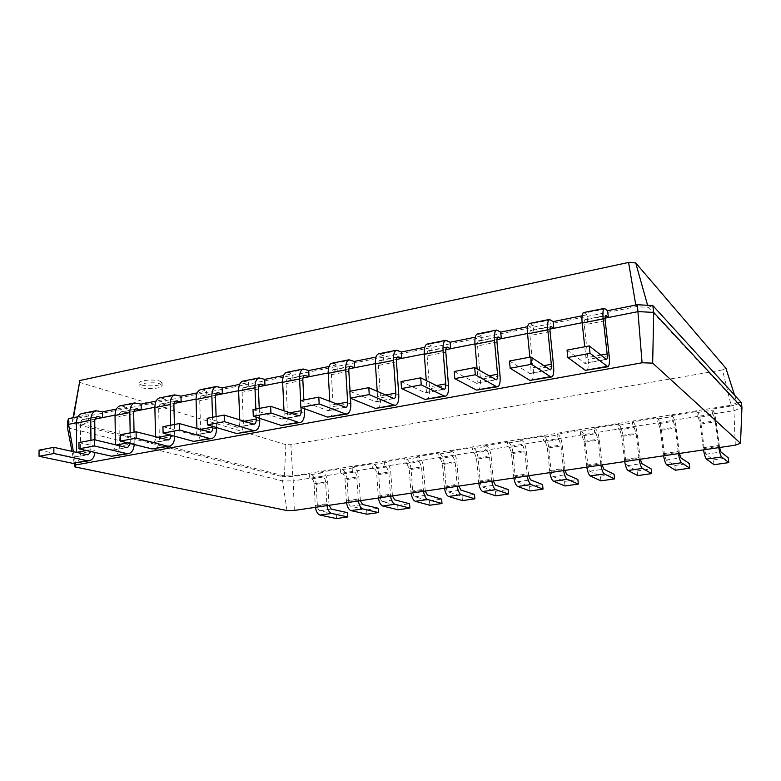 <?xml version="1.0" encoding="UTF-8"?>
<svg xmlns="http://www.w3.org/2000/svg" width="781" height="781" viewBox="0 0 781 781"><rect width="100%" height="100%" fill="white"/><g stroke="black" fill="none" stroke-linecap="round" stroke-linejoin="round"><path stroke-width="0.59" stroke-dasharray="3.9 2.93" d="M294.31 510.452L293.207 480.891L321.011 476.459L323.188 477.045C324.505 477.66 325.306 479.3 325.579 481.955L326.975 505.619M336.504 518.555L336.26 514.318L319.771 510.764C318.443 510.218 317.642 508.607 317.369 505.951L316.217 484.327C315.69 479.046 314.089 475.785 311.414 474.555L309.208 473.969L309.442 478.304L311.639 478.88C312.976 479.485 313.777 481.116 314.05 483.771L315.387 507.328M346.52 502.72L345.017 478.909C344.743 476.225 343.952 474.575 342.654 473.95L340.536 473.345L321.011 476.459L320.776 472.105L340.282 468.961L340.536 473.345L734.404 410.581L741.95 407.477M329.045 505.307L327.717 482.521C327.18 477.22 325.589 473.95 322.943 472.7L320.776 472.105M735.302 445.18L733.72 405.612L741.257 402.459L736.991 402.732L734.54 395.108M286.988 510.569L282.605 480.959L293.207 480.891L293.002 476.576L309.208 473.969M67.459 427.666L282.605 480.959L282.4 476.635L293.002 476.576L292.738 475.912L731.094 405.212L722.474 369.921L725.93 368.281M336.26 514.318L347.574 512.687M342.654 473.95L354.476 472.066L352.387 471.46L352.124 467.058L372.098 463.846L372.381 468.278L374.421 468.903L386.527 466.97L384.516 466.345L384.223 461.893L404.675 458.593L404.997 463.074L406.94 463.729L419.338 461.756L417.425 461.093L417.093 456.592L438.053 453.224L438.405 457.754L440.259 458.427L452.96 456.407L451.145 455.723L450.783 451.174L472.251 447.718L472.642 452.297L474.399 453L487.412 450.93L485.694 450.217L485.304 445.619L507.308 442.075L507.738 446.703L509.388 447.435L522.733 445.316L521.122 444.574L520.683 439.918L543.264 436.286L543.722 440.972L545.265 441.734L558.952 439.557L557.458 438.785L556.98 434.07L580.137 430.351L580.634 435.085L582.06 435.886L596.108 433.65L594.722 432.84L594.204 428.076L617.966 424.259L618.513 429.052L619.811 429.882L634.221 427.588L632.971 426.748L632.405 421.925L656.792 418.001L657.377 422.863L658.559 423.722L673.349 421.369L672.226 420.49L671.621 415.619L696.662 411.587L697.296 416.498L698.331 417.396L713.522 414.984L712.536 414.067L711.881 409.137L733.72 405.612L731.094 405.212L736.991 402.732L648.191 307.324L636.076 306.679L73.238 419.085L72.34 421.73L284.382 475.951L292.738 475.912L290.874 444.721L722.474 369.921M366.904 514.22L366.64 509.944L350.757 506.225C349.478 505.658 348.697 504.038 348.414 501.343L347.115 479.485C346.559 474.145 344.987 470.845 342.4 469.576L340.282 468.961M74.283 463.416L71.989 451.369M75.454 463.211L73.404 451.691M95.057 419.094L76.44 422.785M133.971 411.392L115.032 415.141M174.153 403.445L154.882 407.252M215.673 395.225L196.051 399.111M258.599 386.732L238.615 390.685M302.989 377.945L282.634 381.977M348.941 368.847L328.196 372.957M396.514 359.436L375.368 363.624M445.824 349.673L424.259 353.949M496.941 339.559L474.946 343.913M549.98 329.065L527.536 333.507M605.06 318.16L582.138 322.699M713.522 414.984L715.152 420.793L718.754 447.63M719.584 447.503L716.118 421.672C715.211 415.638 714.127 411.772 712.868 410.064L711.881 409.137M698.331 417.396L699.991 423.175L703.505 449.885M714.078 464.705L713.453 459.921L705.839 454.21L704.198 448.528L701.016 424.034C700.127 418.04 699.024 414.194 697.697 412.495L696.662 411.587M673.349 421.369L675.067 427.09L678.425 453.595M679.392 453.458L676.17 427.929C675.311 421.974 674.169 418.167 672.744 416.507L671.621 415.619M354.476 472.066C355.755 472.7 356.536 474.36 356.819 477.054L358.381 500.972M360.363 500.67L358.889 477.64C358.313 472.28 356.761 468.961 354.213 467.682L352.124 467.058M658.559 423.722L660.306 429.404L663.577 455.792M675.389 470.221L674.804 465.496L666.154 460.029L664.416 454.435L661.458 430.233C660.619 424.308 659.447 420.52 657.963 418.88L656.792 418.001M374.421 468.903C375.661 469.537 376.432 471.216 376.725 473.93L378.385 498.005M398.017 509.778L397.714 505.463L382.475 501.578C381.245 501.002 380.484 499.352 380.191 496.628L378.736 474.526C378.15 469.127 376.618 465.779 374.128 464.48L372.098 463.846M634.221 427.588L636.027 433.221L639.141 459.413M640.254 459.248L637.267 434.031C636.437 428.144 635.236 424.395 633.664 422.785L632.405 421.925M386.527 466.97L388.811 472.027L390.539 496.208M392.433 495.925L390.793 472.642C390.197 467.223 388.674 463.855 386.224 462.537L384.223 461.893M619.811 429.882L621.647 435.476L624.683 461.551M637.667 475.6L637.12 470.933L627.485 465.691C626.684 464.978 626.079 463.153 625.669 460.185L622.935 436.276C622.125 430.419 620.905 426.69 619.265 425.098L617.966 424.259M406.94 463.729L409.195 468.834L411.021 493.172M429.853 505.239L429.521 500.875L414.965 496.814C413.784 496.228 413.042 494.549 412.729 491.796L411.118 469.459C410.503 464.002 409.01 460.595 406.628 459.257L404.675 458.593M596.108 433.65L597.992 439.186L600.882 465.076M602.122 464.89L599.349 439.967C598.568 434.148 597.309 430.468 595.581 428.906L594.204 428.076M419.338 461.756L421.574 466.892L423.468 491.337M425.264 491.064L423.458 467.526C422.833 462.04 421.349 458.623 419.006 457.275L417.093 456.592M582.06 435.886L583.983 441.392L586.785 467.165M600.882 480.852L600.384 476.225L589.801 471.207C588.933 470.523 588.298 468.717 587.908 465.798L585.379 442.153C584.608 436.364 583.339 432.703 581.562 431.161L580.137 430.351M440.259 458.427L442.456 463.611L444.457 488.223M462.44 500.592L462.079 496.179L448.235 491.942C447.113 491.337 446.381 489.638 446.058 486.846L444.282 464.265C443.637 458.74 442.183 455.294 439.908 453.917L438.053 453.224M558.952 439.557L560.924 445.014L563.589 470.592M564.956 470.396L562.398 445.756C561.646 440.015 560.338 436.384 558.474 434.861L556.98 434.07M452.96 456.407L455.138 461.62L457.207 486.338M458.906 486.085L456.924 462.284C456.27 456.739 454.825 453.263 452.599 451.877L450.783 451.174M545.265 441.734L547.256 447.152L549.853 472.632M565.005 485.967L564.536 481.399L553.075 476.586C552.138 475.922 551.474 474.145 551.103 471.255L548.779 447.894C548.037 442.173 546.71 438.561 544.806 437.057L543.264 436.286M474.399 453L476.527 458.262L478.724 483.156M495.808 495.837L495.418 491.366L482.326 486.953C481.252 486.319 480.549 484.601 480.208 481.779L478.255 458.935C477.581 453.351 476.166 449.846 474.008 448.431L472.251 447.718M522.733 445.316L524.773 450.686L527.234 475.971M528.717 475.756L526.365 451.398C525.642 445.726 524.295 442.153 522.294 440.679L520.683 439.918M487.412 450.93L489.521 456.221L491.786 481.223M493.387 480.989L491.22 456.905C490.536 451.301 489.131 447.777 487.012 446.341L485.304 445.619M509.388 447.435L511.448 452.775L513.839 477.962M529.987 490.956L529.557 486.446L517.256 481.838C516.251 481.184 515.577 479.436 515.216 476.586L513.078 453.478C512.375 447.835 510.999 444.272 508.968 442.817L507.308 442.075M73.043 417.757L72.34 421.73L67.43 422.043L282.4 476.635L284.382 475.951L285.905 444.692L290.874 444.721M79.311 382.28L285.905 444.692M159.802 381.108L162.097 382.846C162.721 386.654 138.579 387.015 138.989 383.168C138.393 380.415 153.837 378.892 159.802 381.108M366.64 509.944L378.209 508.275M96.385 417.005L84.416 419.387L88.37 420.422L88.321 414.691L77.866 416.781M583.827 312.517L586.941 314.831L587.683 321.596L584.949 319.614C584.217 320.073 584.003 321.831 584.286 324.867L588.054 359.465C588.659 365.869 588.171 369.589 586.59 370.614M586.941 314.831L582.089 315.797M135.24 409.283L122.734 411.772L126.581 412.856L126.483 407.047L116.369 409.078M529.762 323.402L533.267 325.579L533.921 332.237L530.846 330.363C529.996 330.851 529.694 332.589 529.928 335.576L533.257 369.589C533.765 375.895 533.101 379.576 531.265 380.64M533.267 325.579L527.673 326.702M175.364 401.317L162.302 403.914L166.021 405.046L165.875 399.159L156.122 401.112M477.669 333.887L481.526 335.937L482.102 342.498L478.714 340.731C477.747 341.229 477.376 342.947 477.572 345.895L480.491 379.351C480.901 385.55 480.081 389.202 478.001 390.285M481.526 335.937L475.258 337.197M216.815 393.077L203.158 395.791L206.75 396.992L206.555 391.008L197.183 392.892M427.441 344.001L431.629 345.934L432.127 352.387L428.447 350.718C427.383 351.235 426.934 352.944 427.1 355.833L429.628 388.753C429.96 394.864 428.984 398.466 426.68 399.579M431.629 345.934L424.737 347.311M259.663 384.564L245.38 387.405L248.836 388.665L248.583 382.592L239.64 384.389M378.98 353.754L383.471 355.58L383.901 361.935L379.947 360.363C378.795 360.89 378.287 362.579 378.404 365.43L380.572 397.822C380.825 403.836 379.712 407.409 377.213 408.541M383.471 355.58L376.003 357.073M303.975 375.768L289.038 378.736L292.338 380.054L292.026 373.894L283.532 375.593M332.198 363.165L336.962 364.893L337.333 371.151L333.136 369.667C331.896 370.204 331.32 371.883 331.408 374.685L333.233 406.579C333.419 412.495 332.169 416.029 329.484 417.191M336.962 364.893L328.967 366.494M713.453 459.921L728.204 457.793M674.804 465.496L689.184 463.426M397.714 505.463L409.556 503.755M637.12 470.933L651.139 468.912M429.521 500.875L441.646 499.127M600.384 476.225L614.051 474.262M462.079 496.179L474.487 494.383M564.536 481.399L577.872 479.475M495.418 491.366L508.119 489.531M529.557 486.446L542.57 484.562M68.523 418.655L73.238 419.085L73.482 417.669M637.364 304.727L636.076 306.679L635.802 305.039M652.828 305.566L648.191 307.324L647.615 305.283M159.871 383.832L162.155 385.55C162.78 389.338 138.637 389.709 139.047 385.882C138.442 383.159 153.896 381.636 159.871 383.832M84.416 419.387L83.04 419.377C81.4 419.973 80.541 421.555 80.463 424.122L80.677 453.273C80.511 458.691 78.656 462.02 75.122 463.27M39.06 450.149L73.853 457.363C75.601 456.739 76.528 455.089 76.626 452.404M82.269 413.481L88.321 414.691M567.045 350.103L585.223 363.409C586.014 362.911 586.258 361.047 585.955 357.844L584.744 346.754M94.94 439.84L94.97 452.453M90.85 451.516L90.947 440.308M122.734 411.772L121.406 411.753C119.815 412.339 119.005 413.94 118.946 416.546L119.386 446.117C119.268 451.613 117.501 454.972 114.075 456.211M78.959 442.583L112.796 450.207C114.504 449.592 115.383 447.913 115.442 445.16L115.442 444.799M120.616 405.759L126.483 407.047M509.505 361.007L529.899 373.572C530.816 373.054 531.148 371.219 530.904 368.066L529.84 357.161M134.029 432.147L134.205 444.535M130.271 443.569L130.173 432.879M162.302 403.914L161.013 403.884C159.48 404.46 158.709 406.071 158.68 408.717L159.363 438.727C159.295 444.301 157.616 447.698 154.316 448.919M120.235 434.763L153.027 442.817C154.667 442.202 155.507 440.504 155.546 437.721L155.526 436.882M160.193 397.793L165.875 399.159M454.21 371.483L476.644 383.364C477.679 382.817 478.099 381.001 477.884 377.906L477.113 369.003M174.397 424.503L174.7 436.247M170.922 435.232L170.678 425.206M203.158 395.791L201.918 395.752C200.453 396.318 199.721 397.949 199.721 400.633L200.658 431.083C200.658 436.745 199.067 440.181 195.904 441.392M162.946 426.67L194.606 435.173C196.187 434.568 196.978 432.859 196.978 430.028L196.939 428.632M201.078 389.563L206.555 391.008M401.024 381.567L425.342 392.784C426.485 392.238 426.973 390.432 426.807 387.386L426.289 380.611M216.112 416.595L216.483 427.539M212.862 426.455L212.549 417.269M245.38 387.405L244.189 387.347C242.803 387.903 242.12 389.553 242.139 392.277L243.36 423.195C243.418 428.935 241.934 432.401 238.918 433.601M207.18 418.294L237.609 427.275C239.113 426.68 239.845 424.952 239.826 422.082L239.747 420.002M243.321 381.06L248.583 382.592M349.829 391.261L375.876 401.873C377.116 401.307 377.682 399.521 377.555 396.523L377.213 391.359M259.243 408.424L259.673 418.352M256.197 417.21L255.856 409.068M350.054 391.222L350.484 398.232M289.038 378.736L287.906 378.658C286.588 379.205 285.953 380.864 286.012 383.627L287.525 415.023C287.642 420.852 286.276 424.356 283.415 425.538M253.015 409.605L282.097 419.104C283.523 418.518 284.206 416.771 284.147 413.852L284.011 410.962M287.008 372.264L292.026 373.894M300.529 400.604L328.157 410.64C329.494 410.064 330.119 408.297 330.031 405.339L329.807 401.444M303.868 399.97L304.317 408.619M300.997 407.409L300.656 400.585M311.639 478.88L323.188 477.045M314.05 483.771L325.579 481.955M315.192 505.463L326.78 503.735M311.414 474.555L322.943 472.7M316.217 484.327L327.717 482.521M317.369 505.951L328.928 504.233M319.771 510.764L331.3 509.075M699.991 423.175L715.152 420.793M345.017 478.909L356.819 477.054M660.306 429.404L675.067 427.09M376.725 473.93L388.811 472.027M621.647 435.476L636.027 433.221M409.195 468.834L421.574 466.892M583.983 441.392L597.992 439.186M442.456 463.611L455.138 461.62M547.256 447.152L560.924 445.014M476.527 458.262L489.521 456.221M511.448 452.775L524.773 450.686M342.4 469.576L354.213 467.682M697.697 412.495L712.868 410.064M374.128 464.48L386.224 462.537M657.963 418.88L672.744 416.507M406.628 459.257L419.006 457.275M619.265 425.098L633.664 422.785M439.908 453.917L452.599 451.877M581.562 431.161L595.581 428.906M474.008 448.431L487.012 446.341M544.806 437.057L558.474 434.861M508.968 442.817L522.294 440.679M347.115 479.485L358.889 477.64M348.414 501.343L360.236 499.586M350.757 506.225L362.56 504.497M346.315 500.836L358.176 499.069M605.412 315.885L585.623 319.81M550.459 326.8L531.607 330.539M497.536 337.314L479.563 340.887M446.527 347.447L429.374 350.854M397.324 357.22L380.952 360.471M349.839 366.65L334.2 369.764M701.016 424.034L716.118 421.672M704.198 448.528L719.389 446.283M705.839 454.21L721 451.994M703.183 447.757L718.432 445.492M661.458 430.233L676.17 427.929M664.416 454.435L679.216 452.238M666.154 460.029L680.915 457.861M663.264 453.693L678.113 451.486M378.736 474.526L390.793 472.642M380.191 496.628L392.296 494.822M382.475 501.578L394.571 499.801M378.17 496.101L390.315 494.285M622.935 436.276L637.267 434.031M625.669 460.185L640.078 458.047M627.485 465.691L641.865 463.582M624.39 459.472L638.848 457.324M411.118 469.459L423.458 467.526M412.729 491.796L425.128 489.951M414.965 496.814L427.344 495.008M410.796 491.239L423.243 489.394M585.379 442.153L599.349 439.967M587.908 465.798L601.956 463.709M589.801 471.207L603.82 469.156M586.502 465.115L600.599 463.016M444.282 464.265L456.924 462.284M446.058 486.846L458.769 484.962M448.235 491.942L460.917 490.087M444.223 486.27L456.973 484.376M548.779 447.894L562.398 445.756M551.103 471.255L564.79 469.225M553.075 476.586L566.742 474.584M549.58 470.601L563.316 468.561M478.255 458.935L491.22 456.905M480.208 481.779L493.231 479.846M482.326 486.953L495.32 485.05M478.48 481.174L491.542 479.231M513.078 453.478L526.365 451.398M515.216 476.586L528.561 474.604M517.256 481.838L530.582 479.885M513.586 475.961L526.98 473.96M605.207 320.747L584.286 324.867M94.755 421.31L80.463 424.122M550.078 331.603L529.928 335.576M133.697 413.637L118.946 416.546M496.98 342.068L477.572 345.895M173.909 405.72L158.68 408.717M445.805 352.153L427.1 355.833M215.468 397.529L199.721 400.633M396.465 361.867L378.404 365.43M258.423 389.065L242.139 392.277M348.834 371.258L331.408 374.685M302.852 380.318L286.012 383.627M605.626 308.837L584.881 313.005M550.937 319.829L530.953 323.851M98.582 410.777L84.368 413.627M498.249 330.422L478.987 334.297M137.319 402.986L122.646 405.935M447.454 340.633L428.876 344.372M177.307 394.942L162.165 397.988M398.456 350.484L380.523 354.096M218.621 386.644L202.972 389.787M351.157 359.992L333.838 363.477M261.313 378.053L245.136 381.313M305.469 369.179L288.736 372.547M600.677 355.111L585.955 357.844M605.929 359.348L584.588 363.263M609.151 355.56L588.054 359.465M91.035 449.69L86.515 450.53M87.033 454.718L72.565 457.383M95.048 450.617L80.677 453.273M543.761 365.674L530.904 368.066M549.717 369.677L529.186 373.455M553.563 365.84L533.257 369.589M130.329 442.397L127.615 442.905M116.31 445.004L115.442 445.16M126.493 447.464L111.546 450.217M134.225 443.374L119.386 446.117M489.023 375.837L477.884 377.906M495.613 379.625L475.854 383.256M500.045 375.729L480.491 379.351M170.922 434.871L170.131 435.017M157.411 437.38L155.546 437.721M167.271 439.976L151.826 442.807M174.69 435.886L159.363 438.727M436.335 385.619L426.807 387.386M443.51 389.202L424.464 392.697M448.479 385.267L429.628 388.753M199.916 429.491L196.978 430.028M209.425 432.225L193.444 435.163M216.503 428.154L200.658 431.083M385.57 395.03L377.555 396.523M393.302 398.427L374.939 401.805M398.759 394.464L380.572 397.822M243.906 421.32L239.826 422.082M253.024 424.21L236.497 427.246M259.751 420.158L243.36 423.195M336.65 404.109L330.031 405.339M344.88 407.331L327.161 410.581M350.796 403.328L333.233 406.579M289.458 412.876L284.147 413.852M298.147 415.922L281.043 419.065M304.483 411.89L287.525 415.023M138.989 383.168L139.047 385.882M162.097 382.846L162.155 385.55M584.949 319.614L605.773 315.475M83.04 419.377L97.283 416.546M530.846 330.363L550.898 326.38M121.406 411.753L136.109 408.834M478.714 340.731L498.034 336.884M161.013 403.884L176.194 400.858M428.447 350.718L447.083 347.018M201.918 395.752L217.606 392.628M379.947 360.363L397.939 356.79M244.189 387.347L260.415 384.125M333.136 369.667L350.503 366.211M287.906 378.658L304.688 375.319M585.223 363.409L606.359 359.533M73.853 457.363L87.931 454.776M88.819 460.79L89.581 460.653M529.899 373.572L550.205 369.843M112.796 450.207L127.362 447.533M128.279 453.644L129.011 453.507M476.644 383.364L496.16 379.771M153.027 442.817L168.11 440.045M169.047 446.254L169.75 446.127M425.342 392.784L444.116 389.338M445.209 396.221L445.707 396.133M194.606 435.173L210.226 432.303M211.182 438.619L211.866 438.502M375.876 401.873L393.946 398.554M395.02 405.319L395.557 405.222M237.609 427.275L253.786 424.298M254.772 430.721L255.426 430.604M328.157 410.64L345.563 407.438M346.608 414.086L347.184 413.979M282.097 419.104L298.879 416.019M299.894 422.55L300.5 422.443"/><path stroke-width="1.17" d="M315.387 507.328C316.246 511.75 317.779 514.337 319.995 515.099L336.504 518.555L347.818 516.944L347.574 512.687L331.3 509.075L329.045 505.307M326.975 505.619C327.835 510.052 329.357 512.658 331.544 513.429L347.818 516.944M294.31 510.452L735.302 445.18L740.505 443.276L652.682 363.136L642.08 362.774L75.767 464.939L74.956 466.921L286.988 510.569L294.31 510.452M740.505 443.276L741.95 407.477L653.677 312.41L638.184 311.609L605.06 318.16M346.52 502.72C347.379 507.191 348.873 509.817 351.02 510.608L366.904 514.22L378.492 512.57L378.209 508.275L362.56 504.497L360.363 500.67M74.956 466.921L74.283 463.416M71.989 451.369L67.459 427.666L67.43 422.043L68.523 418.655L68.552 424.337L67.459 427.666M652.682 363.136L653.677 312.41L652.828 305.566L637.364 304.727L607.598 310.692L608.37 317.506L605.773 315.475C605.09 315.934 604.894 317.691 605.207 320.747L609.151 355.56C609.795 362.013 609.375 365.742 607.891 366.758L590.045 353.324L589.235 345.905L606.525 359.504C607.257 358.996 607.472 357.142 607.149 353.91L603.196 318.921C602.59 312.81 602.971 309.305 604.328 308.397L607.598 310.692M642.08 362.774L637.364 304.727M75.767 464.939L75.454 463.211M73.404 451.691L68.552 424.337L76.44 422.785M115.032 415.141L95.057 419.094M154.882 407.252L133.971 411.392M196.051 399.111L174.153 403.445M238.615 390.685L215.673 395.225M282.634 381.977L258.599 386.732M328.196 372.957L302.989 377.945M375.368 363.624L348.941 368.847M424.259 353.949L396.514 359.436M474.946 343.913L445.824 349.673M527.536 333.507L496.941 339.559M582.138 322.699L549.98 329.065M741.95 407.477L741.257 402.459L652.828 305.566M718.754 447.63C719.682 452.726 720.648 455.831 721.654 456.934L728.849 462.596L728.204 457.793L721 451.994L719.584 447.503M703.505 449.885C704.423 454.962 705.419 458.037 706.483 459.13L714.078 464.705L728.849 462.596M678.425 453.595C679.343 458.632 680.378 461.678 681.52 462.742L689.779 468.17L689.184 463.426L680.915 457.861L679.392 453.458M358.381 500.972C359.24 505.453 360.724 508.099 362.833 508.9L378.492 512.57M663.577 455.792C664.485 460.8 665.549 463.836 666.749 464.89L675.389 470.221L689.779 468.17M378.385 498.005C379.254 502.525 380.708 505.2 382.768 506.01L398.017 509.778L409.869 508.089L409.556 503.755L394.571 499.801L392.433 495.925M639.141 459.413C640.059 464.373 641.152 467.37 642.431 468.405L651.705 473.598L651.139 468.912L641.865 463.582L640.254 459.248M390.539 496.208C391.398 500.748 392.843 503.433 394.874 504.262L409.869 508.089M624.683 461.551C625.591 466.491 626.704 469.469 628.031 470.494L637.667 475.6L651.705 473.598M411.021 493.172C411.899 497.751 413.315 500.465 415.287 501.304L429.853 505.239L441.987 503.511L441.646 499.127L427.344 495.008L425.264 491.064M600.882 465.076C601.78 469.977 602.942 472.925 604.348 473.921L614.569 478.899L614.051 474.262L603.82 469.156L602.122 464.89M423.468 491.337C424.337 495.935 425.743 498.659 427.685 499.508L441.987 503.511M586.785 467.165C587.683 472.036 588.864 474.965 590.309 475.951L600.882 480.852L614.569 478.899M444.457 488.223C445.336 492.86 446.712 495.613 448.587 496.482L462.44 500.592L474.858 498.825L474.487 494.383L460.917 490.087L458.906 486.085M563.589 470.592C564.487 475.434 565.698 478.333 567.221 479.3L578.35 484.064L577.872 479.475L566.742 474.584L564.956 470.396M457.207 486.338C458.086 490.995 459.453 493.758 461.288 494.637L474.858 498.825M549.853 472.632C550.742 477.445 551.972 480.325 553.544 481.281L565.005 485.967L578.35 484.064M478.724 483.156C479.602 487.852 480.93 490.644 482.717 491.532L495.808 495.837L508.529 494.022L508.119 489.531L495.32 485.05L493.387 480.989M527.234 475.971C528.132 480.745 529.391 483.605 531.031 484.542L543.02 489.101L542.57 484.562L530.582 479.885L528.717 475.756M491.786 481.223C492.674 485.938 493.982 488.75 495.73 489.648L508.529 494.022M513.839 477.962C514.728 482.707 516.016 485.548 517.686 486.475L529.987 490.956L543.02 489.101M734.54 395.108L725.93 368.281L635.714 262.933L628.568 262.445L79.877 380.513L73.043 417.757M77.866 416.781L68.523 418.655M116.369 409.078L102.496 411.851L102.555 417.61L97.283 416.546C95.663 417.132 94.823 418.723 94.755 421.31L94.94 439.84M550.205 369.843L530.816 356.976L531.529 364.268L550.42 376.667L551.767 376.92C553.504 375.876 554.11 372.186 553.563 365.84L550.078 331.603C549.814 328.596 550.088 326.858 550.898 326.38L553.846 328.293L553.163 321.596L582.089 315.797M156.122 401.112L141.117 404.119L141.224 409.957L136.109 408.834C134.547 409.41 133.736 411.011 133.697 413.637L134.029 432.147M496.16 379.771L474.692 367.607L475.307 374.773L496.238 386.497L497.741 386.712C499.733 385.638 500.494 381.977 500.045 375.729L496.98 342.068C496.765 339.11 497.116 337.382 498.034 336.884L501.314 338.69L500.709 332.101L527.673 326.702M197.183 392.892L180.977 396.133L181.143 402.059L176.194 400.858C174.69 401.434 173.929 403.055 173.909 405.72L174.397 424.503M444.116 389.338L420.725 377.828L421.252 384.867L444.057 395.957L445.707 396.133C447.923 395.03 448.85 391.408 448.479 385.267L445.805 352.153C445.639 349.234 446.058 347.525 447.083 347.018L450.657 348.716L450.129 342.224L475.258 337.197M239.64 384.389L222.155 387.884L222.37 393.897L217.606 392.628C216.171 393.194 215.458 394.835 215.468 397.529L216.112 416.595M393.946 398.554L368.798 387.669L369.247 394.59L393.761 405.075L395.557 405.222C397.978 404.089 399.052 400.507 398.759 394.464L396.465 361.867C396.328 359.006 396.816 357.308 397.939 356.79L401.785 358.391L401.327 352.006L424.737 347.311M283.532 375.593L264.71 379.361L264.974 385.472L260.415 384.125C259.048 384.682 258.384 386.331 258.423 389.065L259.243 408.424M350.054 391.222L348.834 371.258C348.736 368.427 349.292 366.748 350.503 366.211L354.603 367.724L354.213 361.437L376.003 357.073M328.967 366.494L308.7 370.555L309.032 376.745L304.688 375.319C303.399 375.866 302.784 377.535 302.852 380.318L303.868 399.97M73.482 417.669L79.877 380.513M635.802 305.039L628.568 262.445M647.615 305.283L635.714 262.933M88.819 460.79L72.594 463.318L39.05 456.289L39.06 450.149L53.86 447.337L87.033 454.718L88.312 454.708L90.85 451.516M76.626 452.404L76.431 423.097C76.597 417.962 78.305 414.799 81.566 413.618L82.269 413.481M607.559 366.816L585.36 370.34L567.826 357.483L567.045 350.103L589.235 345.905M584.744 346.754L582.177 323.07C581.611 317.008 582.05 313.513 583.505 312.585L583.827 312.517M94.97 452.453C94.394 456.934 92.597 459.667 89.581 460.653L87.091 460.692L53.879 453.527L53.86 447.337M90.947 440.308L90.762 420.266C90.908 415.092 92.588 411.929 95.809 410.747L102.496 411.851M550.4 369.813C551.269 369.296 551.571 367.451 551.298 364.278L547.803 329.875C547.296 323.861 547.842 320.386 549.443 319.439L553.163 321.596M128.279 453.644L111.624 456.241L79.008 448.831L78.959 442.583L94.276 439.683L126.493 447.464L127.733 447.464L130.271 443.569M115.442 444.799L115.032 415.463C115.139 410.25 116.779 407.067 119.932 405.895L120.616 405.759M551.366 376.989L529.86 380.396L510.178 368.251L509.505 361.007L530.816 356.976M529.84 357.161L527.565 333.877C527.097 327.903 527.702 324.437 529.391 323.48L529.762 323.402M134.205 444.535C133.834 449.446 132.096 452.443 129.011 453.507L126.6 453.527L94.335 445.961L94.276 439.683M130.173 432.879L129.822 412.534C129.919 407.301 131.52 404.099 134.635 402.937L141.117 404.119M496.384 379.732C497.37 379.205 497.761 377.379 497.536 374.255L494.471 340.418C494.051 334.512 494.754 331.066 496.579 330.08L500.709 332.101M169.047 446.254L151.953 448.929L120.333 441.109L120.235 434.763L136.079 431.766L168.462 439.976C169.994 439.42 170.814 437.838 170.922 435.232M155.526 436.882L154.882 407.584C154.95 402.293 156.493 399.071 159.539 397.929L160.193 397.793M497.292 386.79L476.439 390.09L454.786 378.609L454.21 371.483L474.692 367.607M477.113 369.003L474.975 344.275C474.584 338.398 475.346 334.961 477.25 333.975L477.669 333.887M174.7 436.247C174.563 441.665 172.913 444.955 169.75 446.127L167.417 446.117L136.197 438.141L136.079 431.766M170.678 425.206L170.16 404.558C170.209 399.247 171.732 396.016 174.719 394.864L180.977 396.133M444.36 389.289C445.463 388.743 445.922 386.937 445.746 383.871L443.081 350.581C442.739 344.763 443.579 341.346 445.619 340.34L450.129 342.224M211.182 438.619L193.629 441.372L163.102 433.113L162.946 426.67L179.357 423.566L210.558 432.244C212.11 431.649 212.881 429.921 212.881 427.08L212.862 426.455M196.939 428.632L196.06 399.442C196.07 394.073 197.534 390.822 200.444 389.69L201.078 389.563M445.209 396.221L424.981 399.423L401.522 388.557L401.024 381.567L420.725 377.828M426.289 380.611L424.288 354.301C423.976 348.521 424.874 345.114 426.982 344.089L427.441 344.001M216.483 427.539L216.503 428.154C216.522 433.845 214.97 437.292 211.866 438.502L209.62 438.473L179.523 430.038L179.357 423.566M212.549 417.269L211.856 396.318C211.846 390.92 213.272 387.659 216.132 386.536L222.155 387.884M394.21 398.505C395.42 397.949 395.957 396.152 395.821 393.136L393.526 360.383C393.253 354.652 394.239 351.274 396.465 350.23L401.327 352.006M254.772 430.721L236.731 433.553L207.395 424.835L207.18 418.294L224.176 415.072L254.108 424.239C255.582 423.653 256.305 421.916 256.266 419.026L256.197 417.21M239.747 420.002L238.625 391.017C238.576 385.58 239.943 382.3 242.715 381.177L243.321 381.06M395.02 405.319L375.368 408.414L350.249 398.144L349.829 391.261L368.798 387.669M377.213 391.359L375.397 363.975C375.153 358.274 376.188 354.906 378.482 353.852L378.98 353.754M259.673 418.352L259.751 420.158C259.819 425.938 258.384 429.423 255.426 430.604L253.278 430.556L224.411 421.652L224.176 415.072M255.856 409.068L254.957 387.786C254.889 382.319 256.217 379.029 258.941 377.916L264.71 379.361M350.484 398.232L350.796 403.328C351.001 409.283 349.8 412.837 347.184 413.979L345.27 413.871L319.175 403.943L318.804 397.138L345.856 407.389C347.154 406.813 347.76 405.046 347.652 402.069L345.71 369.843C345.514 364.2 346.618 360.851 349.029 359.777L354.213 361.437M299.894 422.55L281.336 425.46L253.288 416.263L253.015 409.605L270.626 406.266L299.182 415.961C300.578 415.385 301.232 413.627 301.173 410.699L300.997 407.409M284.011 410.962L282.644 382.309C282.546 376.784 283.806 373.474 286.432 372.381L287.008 372.264M346.608 414.086L327.522 417.093L300.87 407.37L300.529 400.604L318.804 397.138M329.807 401.444L328.215 373.298C328.04 367.695 329.191 364.356 331.661 363.282L332.198 363.165M304.317 408.619L304.483 411.89C304.619 417.757 303.301 421.271 300.5 422.443L298.469 422.355L270.929 412.964L270.626 406.266M300.656 400.585L299.553 378.97C299.426 373.416 300.646 370.096 303.213 369.003L308.7 370.555M590.045 353.324L567.826 357.483M53.879 453.527L39.05 456.289M531.529 364.268L510.178 368.251M94.335 445.961L79.008 448.831M475.307 374.773L454.786 378.609M136.197 438.141L120.333 441.109M421.252 384.867L401.522 388.557M179.523 430.038L163.102 433.113M369.247 394.59L350.249 398.144M224.411 421.652L207.395 424.835M319.175 403.943L300.87 407.37M270.929 412.964L253.288 416.263M319.995 515.099L331.544 513.429M351.02 510.608L362.833 508.9M606.407 315.68L605.412 315.885M98.65 416.556L96.385 417.005M551.63 326.565L550.459 326.8M137.427 408.853L135.24 409.283M498.854 337.05L497.536 337.314M177.463 400.897L175.364 401.317M447.982 347.154L446.527 347.447M218.826 392.677L216.815 393.077M398.915 356.907L397.324 357.22M261.586 384.184L259.663 384.564M351.548 366.318L349.839 366.65M305.791 375.407L303.975 375.768M706.483 459.13L721.654 456.934M666.749 464.89L681.52 462.742M382.768 506.01L394.874 504.262M628.031 470.494L642.431 468.405M415.287 501.304L427.685 499.508M590.309 475.951L604.348 473.921M448.587 496.482L461.288 494.637M553.544 481.281L567.221 479.3M482.717 491.532L495.73 489.648M517.686 486.475L531.031 484.542M603.196 318.921L582.177 323.07M607.149 353.91L600.677 355.111M606.73 366.465L585.36 370.34M90.762 420.266L76.431 423.097M86.515 450.53L76.626 452.365M87.091 460.692L72.594 463.318M547.803 329.875L527.565 333.877M551.298 364.278L543.761 365.674M550.42 376.667L529.86 380.396M129.822 412.534L115.032 415.463M127.615 442.905L116.31 445.004M126.6 453.527L111.624 456.241M494.471 340.418L474.975 344.275M497.536 374.255L489.023 375.837M496.238 386.497L476.439 390.09M170.16 404.558L154.882 407.584M170.131 435.017L157.411 437.38M167.417 446.117L151.953 448.929M443.081 350.581L424.288 354.301M445.746 383.871L436.335 385.619M444.057 395.957L424.981 399.423M211.856 396.318L196.06 399.442M212.881 427.08L199.916 429.491M209.62 438.473L193.629 441.372M393.526 360.383L375.397 363.975M395.821 393.136L385.57 395.03M393.761 405.075L375.368 408.414M254.957 387.786L238.625 391.017M256.266 419.026L243.906 421.32M253.278 430.556L236.731 433.553M345.71 369.843L328.215 373.298M347.652 402.069L336.65 404.109M345.27 413.871L327.522 417.093M299.553 378.97L282.644 382.309M301.173 410.699L289.458 412.876M298.469 422.355L281.336 425.46M583.505 312.585L604.328 308.397M81.566 413.618L95.809 410.747M529.391 323.48L549.443 319.439M119.932 405.895L134.635 402.937M477.25 333.975L496.579 330.08M159.539 397.929L174.719 394.864M426.982 344.089L445.619 340.34M200.444 389.69L216.132 386.536M378.482 353.852L396.465 350.23M242.715 381.177L258.941 377.916M331.661 363.282L349.029 359.777M286.432 372.381L303.213 369.003"/></g></svg>
